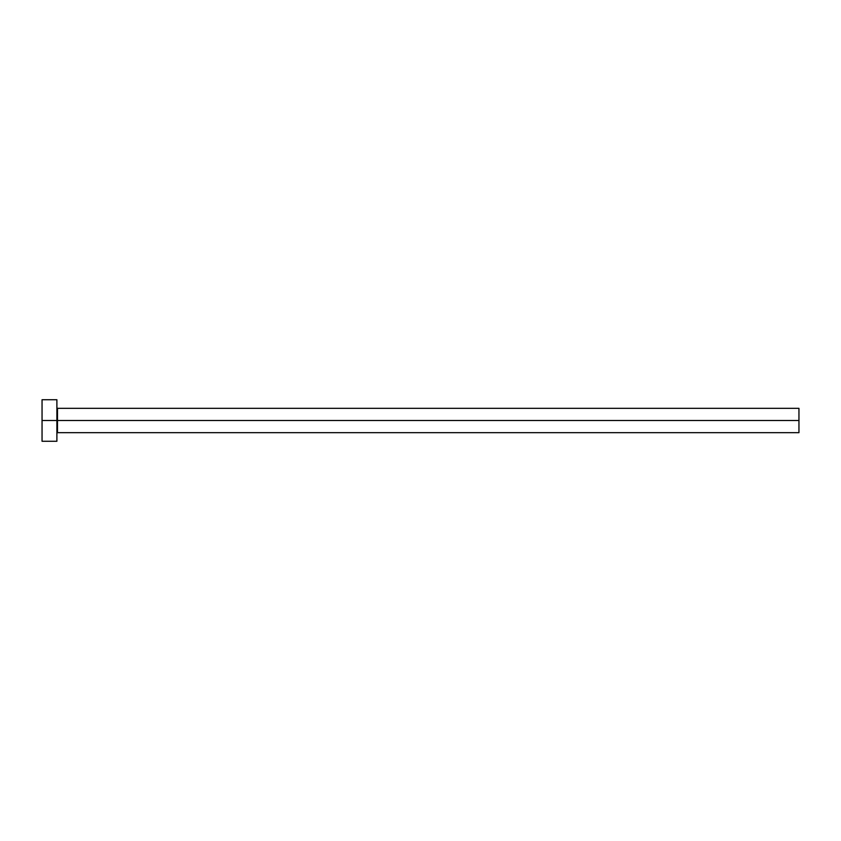 <?xml version="1.0" encoding="UTF-8"?>
<svg xmlns="http://www.w3.org/2000/svg" width="841" height="841" viewBox="0 0 841 841"><rect width="100%" height="100%" fill="white"/><g stroke="black" fill="none" stroke-linecap="round" stroke-linejoin="round"><path stroke-width="1.26" d="M42.05 441.273L42.05 399.727L42.05 420.5L798.95 420.5L798.95 432.673L798.95 420.5L57.482 420.5L57.482 408.327L57.482 420.5L42.05 420.5L42.05 441.273L56.894 441.273L56.894 399.727L56.894 441.273M56.894 433.262L57.482 432.673L57.482 420.5L57.482 432.673L798.95 432.673M798.95 420.5L798.95 408.327L798.95 420.5M798.95 408.327L57.482 408.327L56.894 407.738M42.05 399.727L56.894 399.727"/></g></svg>
